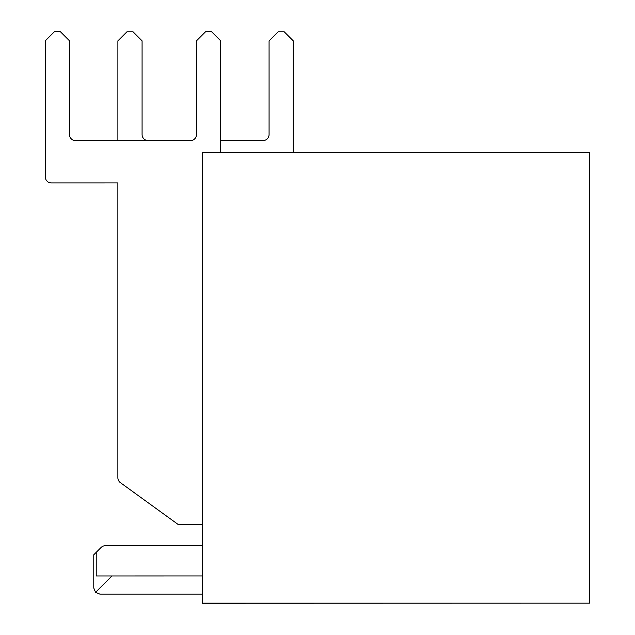 <?xml version="1.0" encoding="UTF-8"?>
<svg xmlns="http://www.w3.org/2000/svg" width="635" height="635" viewBox="0 0 635 635"><rect width="100%" height="100%" fill="white"/><g stroke="black" fill="none" stroke-linecap="round" stroke-linejoin="round"><path stroke-width="0.95" d="M202.652 179.832L202.66 575.937L96.218 575.953L96.218 552.355L93.782 554.784L93.782 588.05L93.782 554.784M202.66 545.711L105.362 545.711A6.048 6.048 54.3 0 0 101.084 547.489L96.218 552.355M202.652 594.169L202.652 575.945L202.652 603.155L589.701 603.155L589.701 152.614L202.66 152.614L202.652 603.155M589.574 603.155L202.525 603.25L202.541 594.098L202.525 603.25M202.525 524.661L202.525 545.711L202.525 524.661M202.652 161.687L202.652 152.614M263.08 603.155L302.387 603.179M202.629 594.098L99.83 594.098L95.56 592.32L93.782 588.05L95.552 592.328L99.83 594.098M263.073 603.194L302.363 603.21M263.009 603.155L302.339 603.226M101.084 547.489L101.084 547.489A6.048 6.048 -125.7 0 1 101.83 546.854L101.83 546.854M111.927 575.953L95.56 592.32M51.348 182.936L117.872 182.936L117.872 477.742L117.872 182.936L51.348 182.936A6.048 6.048 -125.7 0 1 45.299 176.887L45.299 40.823L45.299 176.887A6.048 6.048 -125.7 0 0 51.348 182.943L117.872 182.936L51.348 182.936M196.485 134.556A6.048 6.048 -125.7 0 1 193.969 139.47A6.048 6.048 -125.7 0 0 196.485 134.556A6.048 6.048 -125.7 0 1 193.969 139.47A6.048 6.048 -125.7 0 0 196.493 134.556L196.493 40.823L196.485 134.556A6.048 6.048 -125.7 0 1 190.444 140.605L75.541 140.605A6.048 6.048 -125.7 0 1 69.493 134.556L69.493 40.823L60.42 31.75L54.372 31.75L45.299 40.823M190.841 140.589L148.13 140.589A6.048 6.048 -125.7 0 1 142.081 134.541L142.081 40.854L133.009 31.782L126.96 31.782L117.888 40.854L117.888 140.605L117.888 40.854M269.073 134.549A6.048 6.048 -125.7 0 1 266.557 139.454A6.048 6.048 -125.7 0 0 269.081 134.541A6.048 6.048 -125.7 0 1 266.557 139.454A6.048 6.048 -125.7 0 0 269.081 134.541L269.073 40.854L269.073 134.549A6.048 6.048 -125.7 0 1 263.033 140.589L220.678 140.589M293.267 152.614L293.267 40.854L284.194 31.782L278.146 31.782L269.081 40.854M177.53 524.034L178.364 524.661L202.66 524.661M177.689 524.153L178.364 524.661M148.13 140.589A6.048 6.048 -125.7 0 1 142.081 134.541A6.048 6.048 -125.7 0 0 148.13 140.589M220.678 152.614L220.678 40.823L211.606 31.75L205.557 31.75L196.493 40.823M178.348 524.621L120.372 482.64L178.348 524.621L202.66 524.621M120.372 482.64A6.048 6.048 -125.7 0 1 117.872 477.742A6.048 6.048 -125.7 0 0 120.372 482.64M75.541 140.605A6.048 6.048 -125.7 0 1 69.493 134.556A6.048 6.048 -125.7 0 0 75.541 140.605A6.048 6.048 -125.7 0 1 69.493 134.556"/></g></svg>
